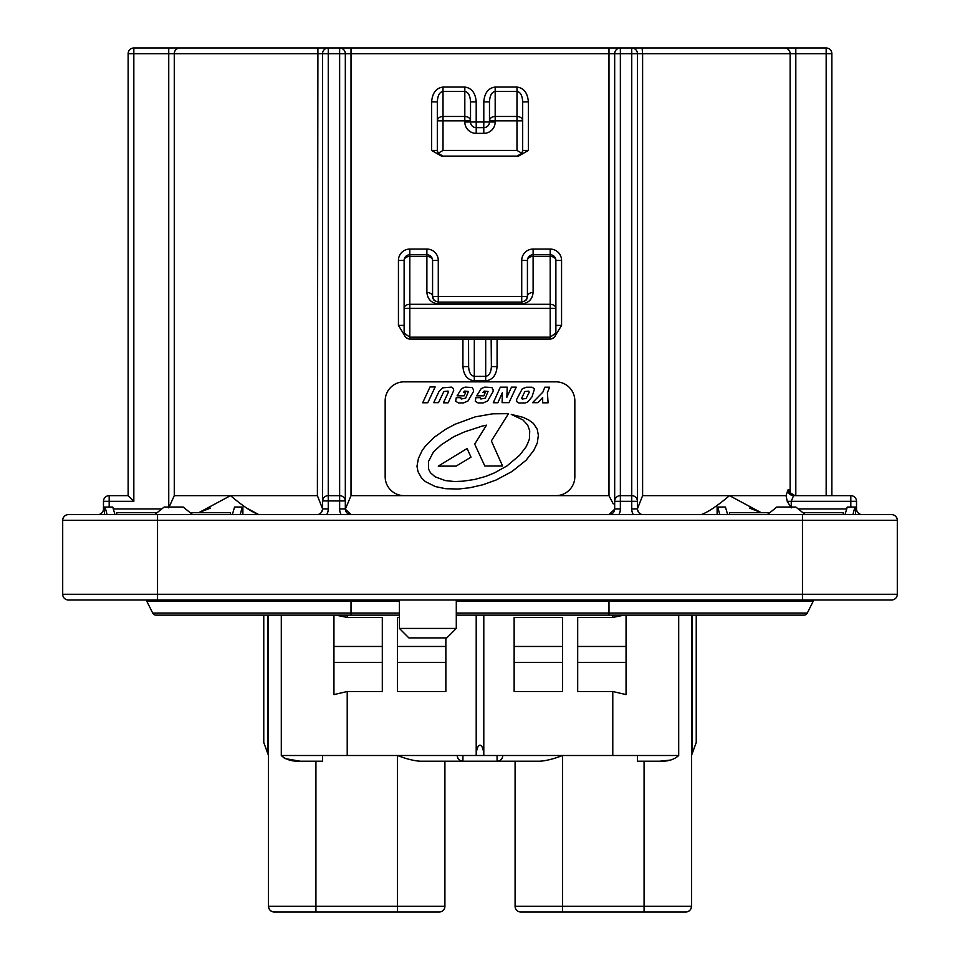 <?xml version="1.0" encoding="UTF-8"?>
<svg xmlns="http://www.w3.org/2000/svg" width="960" height="960" viewBox="0 0 960 960"><rect width="100%" height="100%" fill="white"/><g stroke="black" fill="none" stroke-linecap="round" stroke-linejoin="round"><path stroke-width="1.44" d="M643.128 514.62C640.032 514.656 638.136 512.76 637.44 508.932A5.688 5.688 0 0 0 643.128 514.62A5.688 5.688 0 0 1 637.44 508.932L637.44 53.688L642.612 53.688L642.612 495.648L729.48 495.648C717.36 505.896 707.94 512.22 701.208 514.62M637.44 508.776L642.612 495.648M850.824 507.024L850.824 501.336L791.256 501.336L793.548 495.648A5.688 5.616 -90 0 1 787.932 489.96L786.06 495.648L787.236 501.336L791.256 507.876M749.436 508.056L761.34 512.724L729.48 495.648L786.06 495.648M246.672 508.044L258.792 514.62C252.12 512.268 242.7 505.944 230.52 495.648L198.66 512.724L210.492 508.092M168.744 507.876L174.276 495.648L317.388 495.648L322.56 508.776M316.872 514.62A5.688 5.688 0 0 0 322.56 508.932C321.876 512.76 319.968 514.656 316.872 514.62A5.688 5.688 0 0 0 322.56 508.932L322.56 53.688L328.26 53.688L328.26 495.648L340.032 495.66M456.288 628.428L446.808 637.908L408.864 637.908L399.384 628.428L456.288 628.428L456.288 599.976M399.384 628.428L399.384 599.976M230.568 514.62L230.568 512.724L190.26 512.724M116.76 514.62L115.008 514.62L116.76 514.62L116.76 512.724L157.068 512.724M82.308 599.976L68.388 599.976A5.688 5.688 0 0 1 62.7 594.288L897.3 594.288A5.688 5.688 0 0 1 891.612 599.976L68.388 599.976A5.688 5.688 0 0 1 62.7 594.288L62.7 520.308A5.688 5.688 0 0 1 68.388 514.62L891.612 514.62A5.688 5.688 0 0 1 897.3 520.308L62.7 520.308A5.688 5.688 0 0 1 68.388 514.62M843.24 514.62L843.24 512.724L802.932 512.724M729.432 514.62L729.432 512.724L769.74 512.724M335.88 615.144L347.22 617.412L382.308 617.412L382.308 691.5L347.22 691.5L333.948 694.608L333.948 615.144M626.052 615.144L626.052 694.608L612.78 691.5L577.692 691.5L577.692 617.412L612.78 617.412L612.78 615.144M445.86 637.908L445.86 691.5L397.488 691.5L397.488 617.412L399.384 617.412M562.512 654.456L562.512 691.5L514.14 691.5L514.14 617.412L562.512 617.412L562.512 654.456M232.32 514.62L234.576 507.024L242.892 507.024L242.892 514.62M844.992 514.62L847.248 507.024L855.564 507.024L855.564 514.62M105.084 507.024L104.436 507.024L104.436 514.62L107.076 514.62L105.084 507.024L112.752 507.024L115.008 514.62M267.552 615.144L267.552 752.904L268.5 755.508L268.5 615.144L268.5 906.312A5.688 5.688 0 0 0 274.2 912L315.924 912L315.924 906.312L397.488 906.312L397.488 755.508C406.164 758.868 413.664 760.764 420.012 761.208L467.484 761.208M691.5 755.508L692.448 752.904L692.448 615.144M483.792 615.144L483.792 755.508L476.208 755.508L476.208 615.144M562.512 912L562.512 906.312L644.076 906.312L644.076 912L685.8 912L520.776 912A5.688 5.688 0 0 1 515.088 906.312L515.088 761.208L515.088 906.312L562.512 906.312L562.512 755.508C553.836 758.88 546.336 760.776 539.988 761.208L462.924 761.208C459.492 760.836 457.596 758.94 457.236 755.508A5.688 5.688 0 0 0 462.924 761.208L462.924 755.508L322.56 755.508L322.56 761.208L300.108 761.208C292.08 761.544 285.816 759.648 281.292 755.508L284.856 758.544L300.108 761.208M678.708 615.144L678.708 755.508C674.196 759.648 667.932 761.544 659.892 761.208L637.44 761.208L637.44 755.508L497.076 755.508L497.076 761.208L465.96 761.208M644.076 761.208L644.076 906.312L691.5 906.312L691.5 615.144M345.324 509.196L351.012 495.648L404.124 495.648A18.972 18.972 0 0 1 385.164 476.676L385.164 400.812A18.972 18.972 0 0 1 404.124 381.84L555.876 381.84A18.972 18.972 0 0 1 574.836 400.812L574.836 476.676A18.972 18.972 0 0 1 555.876 495.648L608.988 495.648L613.212 503.868M495.18 87.06C488.316 88.008 484.512 92.94 483.792 101.88L483.792 127.668A5.688 5.688 0 0 0 489.48 121.98L470.52 121.98A5.688 5.688 0 0 0 476.208 127.668A5.688 5.688 0 0 1 470.52 121.98L470.52 101.88L476.208 101.88L476.208 127.668L483.792 127.668A5.688 5.688 0 0 0 489.48 121.98L489.48 101.88C489.852 95.484 491.748 92.004 495.18 91.44L495.18 87.06L516.984 87.06L516.984 91.44L495.18 91.44L495.18 116.472L516.984 116.472L516.984 120.852L522.684 120.852A5.688 4.368 180 0 0 516.984 116.472L516.984 91.44C520.416 92.004 522.312 95.484 522.684 101.88L522.684 120.852L522.684 101.88L528.372 101.88L528.372 150.432L518.508 156.12L441.492 156.12L431.628 150.432L431.628 101.88L437.316 101.88L437.316 120.852L437.316 101.88C437.688 95.484 439.596 92.004 443.016 91.44L443.016 116.472A5.688 4.368 180 0 0 437.316 120.852L443.016 120.852L443.016 150.432L516.984 150.432L516.984 120.852L495.18 120.852L495.18 121.98A11.376 11.376 0 0 1 483.792 133.356L476.208 133.356A11.376 11.376 0 0 1 464.82 121.98L464.82 120.852L443.016 120.852L443.016 116.472L464.82 116.472L464.82 91.44L443.016 91.44L443.016 87.06C436.152 88.008 432.36 92.94 431.628 101.88M789.888 492.312L789.384 489.96A5.688 5.664 -90 0 0 795.048 495.648C789.84 492.66 788.088 491.364 789.792 491.76L789.852 492.228M826.164 495.648L826.164 53.688L795.816 53.688L795.816 48L631.74 48L784.44 48A5.688 5.688 0 0 1 790.128 53.688L790.128 491.856A3.792 3.792 0 0 0 790.308 492.984M897.3 594.288L897.3 520.308A5.688 5.688 0 0 0 891.612 514.62M177.732 48L328.26 48L168.744 48L175.56 48L168.744 48L168.744 53.688L133.836 53.688L133.836 501.336L109.176 501.336L109.176 507.024M104.436 508.932L103.476 508.932L103.476 501.336L109.176 501.336L109.176 495.648L128.136 495.648L128.136 53.688A5.688 5.688 0 0 1 133.836 48L339.636 48A5.688 5.688 0 0 1 345.324 53.688L345.324 508.932A5.688 5.688 0 0 0 351.012 514.62L345.336 509.196M341.16 514.62A11.376 11.376 0 0 1 339.636 508.932L339.636 53.688L345.324 53.688A5.688 5.688 0 0 0 339.636 48L620.364 48L608.988 48L608.988 53.688L351.012 53.688L351.012 495.648M795.816 495.648L795.816 53.688L642.612 53.688L642.096 48L608.988 48M831.864 495.648L831.864 53.688A5.688 5.688 0 0 0 826.164 48L784.44 48M717.108 514.62L717.108 507.024L725.424 507.024L727.68 514.62M719.748 514.62L717.756 507.024M767.364 514.62L776.856 507.024L795.816 507.024L805.308 514.62M854.916 507.024L852.924 514.62M242.244 507.024L240.252 514.62M192.636 514.62L183.144 507.024L164.184 507.024L154.692 514.62M431.628 150.432L437.316 150.432A5.688 5.688 0 0 0 437.376 151.212A5.688 5.688 0 0 1 437.316 150.432L437.316 120.852M518.508 156.12L441.492 156.12M522.684 120.852L522.684 150.432A5.688 5.688 0 0 1 522.624 151.212A5.688 5.688 0 0 0 522.684 150.432L528.372 150.432M443.016 150.432L438.084 153.276L443.016 156.12M516.984 156.12L521.916 153.276L516.984 150.432M437.316 150.432L438.084 153.276M470.52 101.88C470.148 95.484 468.252 92.004 464.82 91.44L464.82 87.06L443.016 87.06M470.52 120.852A5.688 4.368 180 0 0 464.82 116.472L464.82 120.852L470.52 120.852M483.792 101.88L489.48 101.88M521.916 153.276L522.684 150.432M495.18 116.472A5.688 4.368 180 0 0 489.48 120.852L495.18 120.852L495.18 116.472M521.724 260.448L527.424 260.448A5.688 5.688 0 0 1 533.112 254.748L533.112 292.464A5.688 4.02 180 0 0 527.424 296.484L527.424 260.448A5.688 4.02 180 0 1 533.112 256.416L550.188 256.416L550.188 254.748L533.112 254.748L550.188 254.748A5.688 5.688 0 0 1 555.876 260.448L555.876 333.048C555.504 336.732 553.608 338.748 550.188 339.072L409.812 339.072C406.392 338.748 404.496 336.732 404.124 333.048L404.124 260.448A5.688 4.02 0 0 1 409.812 256.416L409.812 304.296L550.188 304.296L550.188 256.416A5.688 4.02 0 0 1 555.876 260.448L561.564 260.448A11.376 11.376 0 0 0 550.188 249.06L533.112 249.06A11.376 11.376 0 0 0 521.724 260.448L521.724 296.484L438.276 296.484L438.276 260.448A11.376 11.376 0 0 0 426.888 249.06L426.888 254.748A5.688 5.688 0 0 1 432.576 260.448L432.576 296.484A5.688 4.02 180 0 0 426.888 292.464C427.608 299.328 431.412 303.12 438.276 303.84L438.276 302.172L521.724 302.172L438.276 302.172L438.276 296.484L432.576 296.484L434.244 300.504L438.276 302.172L434.244 300.504A5.688 5.688 0 0 1 433.86 300.084A5.688 5.688 0 0 0 434.244 300.504M404.124 325.416L398.436 325.416L398.436 260.448L404.124 260.448A5.688 5.688 0 0 1 409.812 254.748L426.888 254.748L426.888 256.416A5.688 4.02 0 0 1 432.576 260.448L438.276 260.448M491.16 339.084L491.376 366.6L491.376 339.084M468.624 339.084L468.624 339.912L468.84 339.084M474.312 339.084L474.312 376.344C470.856 375.756 468.96 372.504 468.624 366.6L468.552 339.084M497.076 339.084L497.076 366.6L491.376 366.6C491.04 372.504 489.144 375.756 485.688 376.344L485.688 339.084M555.876 308.328A5.688 4.02 180 0 0 550.188 304.296L550.188 308.328L409.812 308.328L409.812 337.188L550.188 337.188L555.876 333.048C556.092 336.096 554.196 338.112 550.188 339.084L550.188 308.328L555.876 308.328M555.876 325.416L561.564 325.416L561.564 260.448M462.924 339.084L462.924 366.6L468.624 366.6M550.188 254.748A5.688 5.688 0 0 1 555.876 260.448A5.688 5.688 0 0 0 550.188 254.748L550.188 249.06M404.124 308.328A5.688 4.02 0 0 1 409.812 304.296L409.812 308.328L404.124 308.328M409.812 339.084C405.804 338.112 403.908 336.096 404.124 333.048L409.812 337.188L409.812 339.084L550.188 339.084M525.756 300.504A5.688 5.688 0 0 0 526.944 298.752A5.688 5.688 0 0 1 525.756 300.504L521.724 302.172L525.756 300.504L527.424 296.484L521.724 296.484L521.724 303.84C528.588 303.12 532.392 299.328 533.112 292.464M432.576 296.484A5.688 5.688 0 0 0 433.044 298.74A5.688 5.688 0 0 1 432.576 296.484L433.488 299.568M614.664 509.196L608.988 514.62A5.688 5.688 0 0 0 614.676 508.932L614.676 53.688L620.364 53.688L620.364 495.648L632.136 495.66M128.136 495.648L133.836 501.336M128.136 53.688A5.688 5.688 0 0 1 133.836 48L133.836 53.688L128.136 53.688A5.688 5.688 0 0 1 133.836 48M345.312 500.94L322.572 500.94M327.864 495.66L328.26 495.648A5.688 5.688 0 0 0 322.56 501.336A5.688 5.688 0 0 1 328.26 495.648L328.26 508.932A11.376 11.376 0 0 1 326.724 514.62M322.56 53.688A5.688 5.688 0 0 1 328.26 48A5.688 5.688 0 0 0 322.56 53.688L174.276 53.688L174.276 495.648M614.676 53.688A5.688 5.688 0 0 1 620.364 48A5.688 5.688 0 0 0 614.676 53.688L608.988 53.688L608.988 495.648M637.428 500.94L637.44 501.336A5.688 5.688 0 0 0 631.74 495.648L631.74 53.688L620.364 53.688L620.364 48M631.74 48A5.688 5.688 0 0 1 637.44 53.688A5.688 5.688 0 0 0 631.74 48L631.74 53.688L637.44 53.688A5.688 5.688 0 0 0 631.74 48M831.864 53.688A5.688 5.688 0 0 0 826.164 48L826.164 53.688L831.864 53.688A5.688 5.688 0 0 0 826.164 48M881.016 599.976L891.612 599.976A5.688 5.688 0 0 0 896.976 596.184M118.476 599.976L131.94 599.976M404.124 495.648L555.876 495.648M416.988 466.224L418.02 471.636L421.368 477.756L425.196 481.488L435.264 486.552L445.536 488.688L458.208 489.048L469.932 487.728L482.94 484.752L496.08 480.024L512.016 471.504L526.092 460.248L533.784 450.396L537.276 443.052L538.368 435.264L537.228 429.24L533.388 423.396L528.9 420.108L523.188 417.372L511.272 414.408L522.972 419.94L527.712 425.112L529.728 430.86L529.404 439.032L527.784 443.232L525.96 447.024L519.684 455.196L506.976 465.924L494.568 472.836L485.364 476.52L474.588 479.484L462.924 481.188L454.524 481.536L445.26 480.576L435 476.76L430.416 472.692L428.64 469.248L428.424 461.664L433.44 451.92L441.372 444.72L453.84 436.668L464.676 431.82L482.376 426.048L486.492 425.16L474.696 444.132L484.8 465.996L502.56 465.996L491.364 440.916L508.488 413.664L492.696 413.808L475.224 416.856L455.076 424.236L445.704 429.252L434.556 437.016L425.916 445.44L422.208 450.432L418.428 458.412L416.988 466.224M453.696 390.576L453.264 388.476L451.44 387.12L442.608 387.84L439.032 391.44L433.704 402.66L438.492 402.66L443.856 391.548L448.044 391.068L448.212 392.52L443.412 402.804L448.14 402.804L453.696 390.576M465.612 392.508L463.392 392.508L464.544 391.08L468.42 391.452L465.66 398.184L461.208 398.988L460.8 397.668L456.264 397.668L455.652 401.244L458.472 402.948L463.476 402.948L468 400.968L473.364 391.74L473.604 390.048L472.236 387.528L465.228 387.12L461.64 388.536L457.08 395.832L464.184 395.832L465.612 392.508M485.232 392.508L483.012 392.508L484.164 391.08L488.04 391.452L485.28 398.184L480.84 398.988L480.432 397.668L475.884 397.668L475.284 401.244L478.104 402.948L483.108 402.948L487.632 400.968L492.984 391.74L493.236 390.048L491.856 387.528L484.848 387.12L481.26 388.536L476.712 395.832L483.816 395.832L485.232 392.508M516.492 399.72L516.852 401.76L518.88 402.996L525.012 402.996L527.58 402.132L531.96 396.924L534.552 388.764L531.96 387.216L526.548 387.216L522.336 388.704L516.492 399.72M522.216 399L526.092 398.496L529.164 392.388L528.852 391.164L524.856 391.536L521.7 398.124L522.216 399M542.676 402.804L548.112 402.804L547.368 392.652L549.636 387.192L544.848 387.192L542.856 392.136L532.548 402.672L537.852 402.672L542.676 397.524L542.676 402.804M497.88 402.732L502.392 392.64L502.104 402.66L508.992 402.66L516.228 387.144L511.476 387.144L506.868 397.296L507.216 387.168L500.316 387.168L493.296 402.732L497.88 402.732M435.144 386.94L430.032 386.94L422.688 402.768L427.788 402.768L435.144 386.94M456.12 466.116L470.988 457.152L467.112 448.512L438.252 466.116L456.12 466.116M793.548 495.648L850.824 495.648A5.688 5.688 0 0 1 856.524 501.336L856.524 508.932A5.688 5.688 0 0 0 862.212 514.62M109.176 495.648A5.688 5.688 0 0 0 103.476 501.336A5.688 5.688 0 0 1 109.176 495.648M103.476 508.932A5.688 5.688 0 0 1 97.788 514.62A5.688 5.688 0 0 0 103.476 508.932M633.276 514.62A11.376 11.376 0 0 1 631.74 508.932L631.74 501.336L614.676 501.336A5.688 5.688 0 0 1 620.364 495.648L620.364 508.932A11.376 11.376 0 0 1 618.84 514.62M339.636 495.648A5.688 5.688 0 0 1 345.324 501.336A5.688 5.688 0 0 0 339.636 495.648M456.288 613.056L608.988 613.056L608.988 615.144L456.288 615.144L803.904 615.144A3.792 3.792 0 0 0 807.3 613.056L813.24 601.176A5.688 5.688 0 0 0 813.684 599.976M146.316 599.976A5.688 5.688 0 0 0 146.76 601.176A5.688 5.688 0 0 1 146.316 599.976A5.688 5.688 0 0 0 146.76 601.176L152.7 613.056A3.792 3.792 0 0 0 156.096 615.144L162.048 615.144M351.012 599.976L351.012 601.176L146.76 601.176L152.7 613.056L351.012 613.056L351.012 615.144L399.384 615.144L156.096 615.144M608.988 599.976L608.988 613.056L807.3 613.056A3.792 3.792 0 0 1 803.904 615.144A3.792 3.792 0 0 0 807.3 613.056L813.24 601.176L456.288 601.176M797.952 615.144L766.872 615.144M444.912 761.208L444.912 906.312A5.688 5.688 0 0 1 439.224 912L397.488 912L439.224 912A5.688 5.688 0 0 0 444.912 906.312L397.488 906.312L397.488 912L315.924 912M637.44 761.208L637.44 755.508L678.708 755.508M502.752 755.904L502.764 755.508A5.688 5.688 0 0 1 497.076 761.208L497.46 761.184M281.292 615.144L281.292 755.508L322.56 755.508L322.56 761.208M283.68 912L273.804 911.988M659.892 761.208L669.624 760.176M685.8 912C689.232 911.64 691.128 909.744 691.5 906.312A5.688 5.688 0 0 1 685.8 912L676.32 912M624.12 615.144L612.78 617.412M274.2 912C270.768 911.64 268.872 909.744 268.5 906.312L268.524 906.708M497.076 755.508L483.792 755.508C483.552 749.232 482.292 745.752 480 745.092C477.708 745.752 476.448 749.232 476.208 755.508L462.924 755.508M696.24 615.144L696.24 742.488L692.448 752.904M267.552 752.904L263.76 742.488L263.76 615.144M333.948 662.448L382.308 662.448M626.052 662.448L577.692 662.448M397.488 662.448L445.86 662.448M562.512 662.448L514.14 662.448M347.22 617.412L347.22 615.144M347.22 755.508L347.22 691.5M612.78 755.508L612.78 691.5M317.388 495.648L317.904 48M398.436 325.416L404.664 335.604M426.888 249.06L409.812 249.06A11.376 11.376 0 0 0 398.436 260.448M555.336 335.604L561.564 325.416M462.924 366.6C463.656 375.204 467.448 379.968 474.312 380.88L485.688 380.88C492.552 379.968 496.344 375.204 497.076 366.6M476.208 101.88C475.488 92.94 471.684 88.008 464.82 87.06M528.372 101.88C527.64 92.94 523.848 88.008 516.984 87.06M787.932 489.96L789.384 489.96M802.464 599.976L802.464 514.62M157.536 599.976L157.536 514.62M470.52 121.98L464.82 121.98M476.208 127.668L476.208 133.356M483.792 127.668L483.792 133.356M489.48 121.98L495.18 121.98M474.312 380.88L474.312 376.344L485.688 376.344L485.688 380.88M521.724 303.84L438.276 303.84M426.888 292.464L426.888 256.416L409.812 256.416L409.812 249.06M533.112 254.748L533.112 249.06M351.012 48L351.012 53.688L345.324 53.688A5.688 5.688 0 0 0 339.636 48L339.636 53.688L328.26 53.688L328.26 48M113.172 508.932L161.808 508.932M168.744 507.024L168.744 53.688L174.276 53.688A5.688 5.532 90 0 1 179.82 48M63.024 596.184A5.688 5.688 0 0 1 62.7 594.288M787.236 501.336L791.256 501.336L791.256 507.024M798.192 508.932L846.828 508.932M856.524 501.336L850.824 501.336L850.824 495.648M856.524 508.932L855.564 508.932M608.988 514.62A5.688 5.688 0 0 0 614.676 508.932L620.364 508.932M339.636 508.932L345.324 508.932A5.688 5.688 0 0 0 351.012 514.62M614.676 501.336A5.688 5.688 0 0 1 620.364 495.648M631.74 501.336L631.74 495.648A5.688 5.688 0 0 1 637.44 501.336L631.74 501.336M631.74 508.932L637.44 508.932M328.26 508.932L322.56 508.932M399.384 601.176L351.012 601.176L351.012 613.056L399.384 613.056M562.512 646.464L514.14 646.464M445.86 646.464L397.488 646.464M626.052 646.464L577.692 646.464M502.764 755.508A5.688 5.688 0 0 1 497.076 761.208M382.308 646.464L333.948 646.464M520.776 912A5.688 5.688 0 0 1 515.088 906.312M268.5 906.312L315.924 906.312L315.924 761.208M491.376 339.912L491.448 339.084M527.424 296.484L526.512 299.568"/></g></svg>
